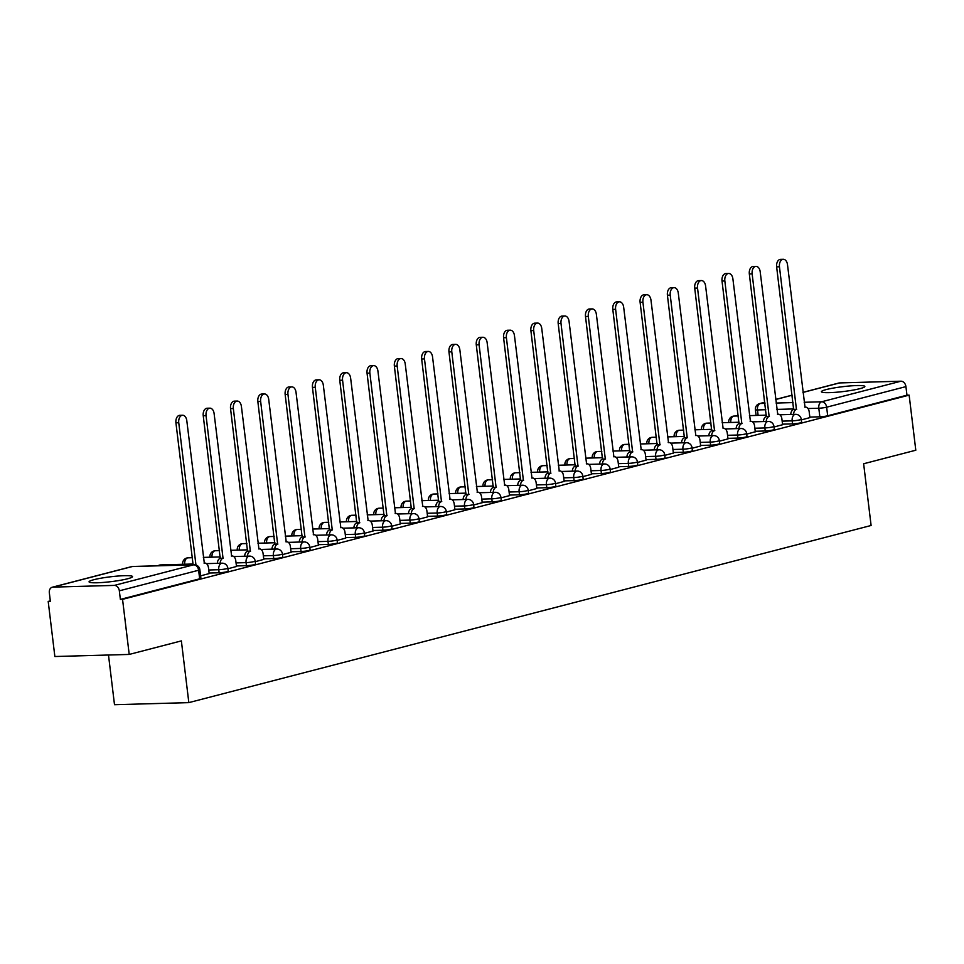 <?xml version="1.0" encoding="UTF-8"?>
<svg xmlns="http://www.w3.org/2000/svg" width="964" height="964" viewBox="0 0 964 964"><rect width="100%" height="100%" fill="white"/><g stroke="black" fill="none" stroke-linecap="round" stroke-linejoin="round"><path stroke-width="1.45" d="M782.527 424.172L792.541 423.895A5.615 0.627 -6.9 0 0 800.373 422.871A5.615 0.627 -6.9 0 0 801.614 422.316L801.241 419.268A5.615 0.627 173.1 0 1 800 419.822A5.615 0.627 173.1 0 1 792.167 420.846L782.153 421.135M755.222 431.269L765.235 430.98A5.615 0.627 -6.9 0 0 773.068 429.956A5.615 0.627 -6.9 0 0 774.309 429.402L773.935 426.353A5.615 0.627 173.1 0 1 772.694 426.907A5.615 0.627 173.1 0 1 764.862 427.944L754.848 428.221M727.916 438.355L737.93 438.078A5.615 0.627 -6.9 0 0 745.762 437.041A5.615 0.627 -6.9 0 0 747.004 436.487L746.63 433.451A5.615 0.627 173.1 0 1 745.389 433.993A5.615 0.627 173.1 0 1 737.556 435.029L727.543 435.306M700.611 445.44L710.625 445.163A5.615 0.627 -6.9 0 0 718.457 444.127A5.615 0.627 -6.9 0 0 719.698 443.585L719.325 440.536A5.615 0.627 173.1 0 1 718.084 441.09A5.615 0.627 173.1 0 1 710.251 442.115L700.238 442.404M673.306 452.538L683.319 452.249A5.615 0.627 -6.9 0 0 691.152 451.224A5.615 0.627 -6.9 0 0 692.393 450.67L692.019 447.621A5.615 0.627 173.1 0 1 690.778 448.176A5.615 0.627 173.1 0 1 682.946 449.212L672.932 449.489M646.001 459.623L656.014 459.346A5.615 0.627 -6.9 0 0 663.847 458.31A5.615 0.627 -6.9 0 0 665.088 457.755L664.714 454.707A5.615 0.627 173.1 0 1 663.485 455.261A5.615 0.627 173.1 0 1 655.641 456.297L645.627 456.575M618.695 466.709L628.709 466.431A5.615 0.627 -6.9 0 0 636.541 465.395A5.615 0.627 -6.9 0 0 637.782 464.841L637.409 461.804A5.615 0.627 173.1 0 1 636.18 462.358A5.615 0.627 173.1 0 1 628.335 463.383L618.322 463.66M591.39 473.794L601.403 473.517A5.615 0.627 -6.9 0 0 609.236 472.493A5.615 0.627 -6.9 0 0 610.477 471.938L610.104 468.89A5.615 0.627 173.1 0 1 608.874 469.444A5.615 0.627 173.1 0 1 601.03 470.468L591.016 470.757M564.085 480.891L574.098 480.602A5.615 0.627 -6.9 0 0 581.931 479.578A5.615 0.627 -6.9 0 0 583.172 479.024L582.798 475.975A5.615 0.627 173.1 0 1 581.569 476.529A5.615 0.627 173.1 0 1 573.725 477.566L563.711 477.843M536.779 487.977L546.793 487.7A5.615 0.627 -6.9 0 0 554.625 486.663A5.615 0.627 -6.9 0 0 555.867 486.109L555.493 483.072A5.615 0.627 173.1 0 1 554.264 483.615A5.615 0.627 173.1 0 1 546.419 484.651L536.406 484.928M509.474 495.062L519.488 494.785A5.615 0.627 -6.9 0 0 527.32 493.749A5.615 0.627 -6.9 0 0 528.561 493.207L528.188 490.158A5.615 0.627 173.1 0 1 526.959 490.712A5.615 0.627 173.1 0 1 519.114 491.736L509.1 492.026M482.169 502.16L492.182 501.87A5.615 0.627 -6.9 0 0 500.015 500.846A5.615 0.627 -6.9 0 0 501.256 500.292L500.882 497.243A5.615 0.627 173.1 0 1 499.653 497.798A5.615 0.627 173.1 0 1 491.809 498.822L481.795 499.111M454.863 509.245L464.877 508.956A5.615 0.627 -6.9 0 0 472.709 507.932A5.615 0.627 -6.9 0 0 473.951 507.377L473.577 504.329A5.615 0.627 173.1 0 1 472.348 504.883A5.615 0.627 173.1 0 1 464.503 505.919L454.49 506.196M427.558 516.33L437.572 516.053A5.615 0.627 -6.9 0 0 445.404 515.017A5.615 0.627 -6.9 0 0 446.645 514.463L446.272 511.426A5.615 0.627 173.1 0 1 445.043 511.968A5.615 0.627 173.1 0 1 437.21 513.005L427.185 513.282M400.253 523.416L410.266 523.139A5.615 0.627 -6.9 0 0 418.099 522.102A5.615 0.627 -6.9 0 0 419.34 521.56L418.966 518.512A5.615 0.627 173.1 0 1 417.737 519.066A5.615 0.627 173.1 0 1 409.905 520.09L399.879 520.379M372.948 530.513L382.961 530.224A5.615 0.627 -6.9 0 0 390.794 529.2A5.615 0.627 -6.9 0 0 392.035 528.646L391.661 525.597A5.615 0.627 173.1 0 1 390.432 526.151A5.615 0.627 173.1 0 1 382.6 527.188L372.574 527.465M345.642 537.599L355.656 537.322A5.615 0.627 -6.9 0 0 363.488 536.285A5.615 0.627 -6.9 0 0 364.729 535.731L364.356 532.682A5.615 0.627 173.1 0 1 363.127 533.237A5.615 0.627 173.1 0 1 355.294 534.273L345.281 534.55M318.337 544.684L328.35 544.407A5.615 0.627 -6.9 0 0 336.183 543.371A5.615 0.627 -6.9 0 0 337.424 542.816L337.063 539.78A5.615 0.627 173.1 0 1 335.821 540.334A5.615 0.627 173.1 0 1 327.989 541.358L317.975 541.635M291.032 551.769L301.045 551.492A5.615 0.627 -6.9 0 0 308.89 550.468A5.615 0.627 -6.9 0 0 310.119 549.914L309.757 546.865A5.615 0.627 173.1 0 1 308.516 547.419A5.615 0.627 173.1 0 1 300.684 548.444L290.67 548.733M263.726 558.867L273.74 558.578A5.615 0.627 -6.9 0 0 281.584 557.553A5.615 0.627 -6.9 0 0 282.813 556.999L282.452 553.951A5.615 0.627 173.1 0 1 281.211 554.505A5.615 0.627 173.1 0 1 273.378 555.541L263.365 555.818M236.421 565.952L246.435 565.675A5.615 0.627 -6.9 0 0 254.279 564.639A5.615 0.627 -6.9 0 0 255.508 564.085L255.147 561.048A5.615 0.627 173.1 0 1 253.906 561.59A5.615 0.627 173.1 0 1 246.073 562.627L236.06 562.904M209.116 573.038L219.129 572.761A5.615 0.627 -6.9 0 0 226.974 571.724A5.615 0.627 -6.9 0 0 228.203 571.182L227.841 568.133A5.615 0.627 173.1 0 1 226.6 568.688A5.615 0.627 173.1 0 1 218.768 569.712L208.754 570.001M93.882 579.701A21.883 2.446 -6.9 0 0 89.062 581.858A21.883 2.446 -6.9 0 0 103.69 582.401A21.883 2.446 -6.9 0 0 127.694 578.749A21.883 2.446 -6.9 0 0 132.526 576.593A21.883 2.446 -6.9 0 0 117.897 576.05A21.883 2.446 -6.9 0 0 93.882 579.701M826.22 389.577A21.883 2.446 -6.9 0 0 821.4 391.733A21.883 2.446 -6.9 0 0 836.017 392.276A21.883 2.446 -6.9 0 0 860.033 388.625A21.883 2.446 -6.9 0 0 864.853 386.468A21.883 2.446 -6.9 0 0 850.224 385.925A21.883 2.446 -6.9 0 0 826.22 389.577M50.309 600.885L48.2 601.428L50.369 601.367L49.333 592.788A5.615 4.29 -104.6 0 1 52.249 587.233A5.615 4.29 -104.6 0 1 52.996 587.124L114.33 585.401L193.619 564.82L132.285 566.543L52.996 587.124M108.486 655.014L114.499 704.708L188.836 702.623L181.365 640.891L129.212 654.436L122.549 599.343L909.136 395.132L915.8 450.224L863.636 463.756L871.107 525.488L188.836 702.623M129.212 654.436L54.864 656.52L48.2 601.428M802.952 392.348L838.849 383.021A5.615 4.29 75.4 0 1 839.584 382.925L900.918 381.202A5.615 4.29 75.4 0 1 905.931 386.612L906.967 395.192L827.678 415.773A5.615 0.627 173.1 0 1 819.846 416.81L809.832 417.087M906.967 395.192L909.136 395.132M120.38 599.403L199.668 578.822A5.615 0.627 -6.9 0 0 200.898 578.267L199.861 569.688A5.615 0.627 173.1 0 1 198.62 570.242L119.331 590.824L120.38 599.403L122.549 599.343M119.331 590.824A5.615 4.29 -104.6 0 0 114.33 585.401M200.608 575.857L209.188 573.568M227.914 568.772L236.493 566.483M255.219 561.687L263.787 559.385M282.524 554.601L291.092 552.3M309.83 547.504L318.397 545.214M337.135 540.418L345.702 538.117M364.44 533.333L373.008 531.031M391.746 526.248L400.313 523.946M419.051 519.15L427.618 516.861M446.356 512.065L454.924 509.763M473.661 504.979L482.229 502.678M500.967 497.882L509.534 495.592M528.272 490.797L536.84 488.507M555.577 483.711L564.145 481.41M582.883 476.626L591.45 474.324M610.188 469.528L618.755 467.239M637.493 462.443L646.061 460.141M664.799 455.357L673.366 453.056M692.104 448.26L700.671 445.971M719.397 441.175L727.977 438.885M746.702 434.089L755.282 431.788M774.008 427.004L782.587 424.702M801.313 419.906L809.893 417.617M209.188 573.64L208.477 567.772A5.615 3.567 88.4 0 0 204.826 563.072A5.615 3.567 88.4 0 0 204.308 563.145L186.799 420.653A6.459 4.097 88.4 0 0 182.594 415.243A6.459 4.097 88.4 0 0 178.75 422.738L195.957 565M193.101 564.771L175.93 422.822A6.459 4.097 -91.6 0 1 179.774 415.315L182.594 415.243M236.493 566.543L235.782 560.687A5.615 3.567 88.4 0 0 232.131 555.987A5.615 3.567 88.4 0 0 231.613 556.059L214.104 413.556A6.459 4.097 88.4 0 0 209.899 408.158A6.459 4.097 88.4 0 0 206.055 415.653L223.033 558.289A5.615 3.567 88.4 0 0 220.154 563.253M217.334 563.325A5.615 3.567 -91.6 0 1 220.226 558.361L203.235 415.725A6.459 4.097 -91.6 0 1 207.079 408.23L209.899 408.158M223.299 558.216L220.479 558.289M263.799 559.457L263.088 553.601A5.615 3.567 88.4 0 0 259.437 548.89A5.615 3.567 88.4 0 0 258.918 548.974L241.41 406.471A6.459 4.097 88.4 0 0 237.204 401.06A6.459 4.097 88.4 0 0 233.348 408.555L250.339 551.191A5.615 3.567 88.4 0 0 247.459 556.168M244.639 556.24A5.615 3.567 -91.6 0 1 247.531 551.275L230.541 408.64A6.459 4.097 -91.6 0 1 234.385 401.144L237.204 401.06M250.604 551.131L247.784 551.203M291.104 552.372L290.393 546.504A5.615 3.567 88.4 0 0 286.742 541.804A5.615 3.567 88.4 0 0 286.224 541.876L268.715 399.385A6.459 4.097 88.4 0 0 264.498 393.975A6.459 4.097 88.4 0 0 260.654 401.47L277.644 544.106A5.615 3.567 88.4 0 0 274.764 549.07M271.944 549.155A5.615 3.567 -91.6 0 1 274.836 544.19L257.846 401.554A6.459 4.097 -91.6 0 1 261.69 394.059L264.498 393.975M277.909 544.033L275.089 544.118M318.409 545.275L317.698 539.418A5.615 3.567 88.4 0 0 314.047 534.719A5.615 3.567 88.4 0 0 313.529 534.791L296.02 392.288A6.459 4.097 88.4 0 0 291.803 386.889A6.459 4.097 88.4 0 0 287.959 394.384L304.949 537.02A5.615 3.567 88.4 0 0 302.069 541.985M299.25 542.069A5.615 3.567 -91.6 0 1 302.142 537.093L285.151 394.457A6.459 4.097 -91.6 0 1 288.995 386.962L291.803 386.889M305.214 536.948L302.395 537.032M345.714 538.189L345.004 532.333A5.615 3.567 88.4 0 0 341.352 527.633A5.615 3.567 88.4 0 0 340.834 527.706L323.326 385.202A6.459 4.097 88.4 0 0 319.108 379.792A6.459 4.097 88.4 0 0 315.264 387.299L332.255 529.923A5.615 3.567 88.4 0 0 329.375 534.899M326.555 534.972A5.615 3.567 -91.6 0 1 329.447 530.007L312.457 387.371A6.459 4.097 -91.6 0 1 316.3 379.876L319.108 379.792M332.52 529.863L329.7 529.935M373.02 531.104L372.309 525.235A5.615 3.567 88.4 0 0 368.658 520.536A5.615 3.567 88.4 0 0 368.14 520.608L350.631 378.117A6.459 4.097 88.4 0 0 346.413 372.707A6.459 4.097 88.4 0 0 342.569 380.202L359.56 522.837A5.615 3.567 88.4 0 0 356.68 527.802M353.86 527.886A5.615 3.567 -91.6 0 1 356.74 522.922L339.762 380.286A6.459 4.097 -91.6 0 1 343.606 372.791L346.413 372.707M359.825 522.777L357.005 522.85M400.325 524.018L399.614 518.15A5.615 3.567 88.4 0 0 395.963 513.451A5.615 3.567 88.4 0 0 395.445 513.523L377.924 371.032A6.459 4.097 88.4 0 0 373.719 365.621A6.459 4.097 88.4 0 0 369.875 373.116L386.865 515.752A5.615 3.567 88.4 0 0 383.985 520.717M381.166 520.801A5.615 3.567 -91.6 0 1 384.046 515.824L367.055 373.201A6.459 4.097 -91.6 0 1 370.911 365.705L373.719 365.621M387.13 515.68L384.311 515.764M427.63 516.921L426.919 511.065A5.615 3.567 88.4 0 0 423.256 506.365A5.615 3.567 88.4 0 0 422.75 506.437L405.229 363.934A6.459 4.097 88.4 0 0 401.024 358.536A6.459 4.097 88.4 0 0 397.18 366.031L414.171 508.667A5.615 3.567 88.4 0 0 411.291 513.631M408.471 513.704A5.615 3.567 -91.6 0 1 411.351 508.739L394.36 366.103A6.459 4.097 -91.6 0 1 398.204 358.608L401.024 358.536M414.436 508.594L411.616 508.679M454.936 509.836L454.225 503.979A5.615 3.567 88.4 0 0 450.562 499.268A5.615 3.567 88.4 0 0 450.055 499.352L432.535 356.849A6.459 4.097 88.4 0 0 428.329 351.438A6.459 4.097 88.4 0 0 424.485 358.933L441.476 501.569A5.615 3.567 88.4 0 0 438.596 506.546M435.776 506.618A5.615 3.567 -91.6 0 1 438.656 501.654L421.666 359.018A6.459 4.097 -91.6 0 1 425.51 351.523L428.329 351.438M441.741 501.509L438.921 501.581M482.241 502.75L481.53 496.882A5.615 3.567 88.4 0 0 477.867 492.182A5.615 3.567 88.4 0 0 477.361 492.255L459.84 349.763A6.459 4.097 88.4 0 0 455.635 344.353A6.459 4.097 88.4 0 0 451.791 351.848L468.781 494.484A5.615 3.567 88.4 0 0 465.901 499.448M463.082 499.533A5.615 3.567 -91.6 0 1 465.961 494.568L448.971 351.932A6.459 4.097 -91.6 0 1 452.815 344.437L455.635 344.353M469.046 494.412L466.227 494.496M509.546 495.665L508.835 489.796A5.615 3.567 88.4 0 0 505.172 485.097A5.615 3.567 88.4 0 0 504.666 485.169L487.145 342.666A6.459 4.097 88.4 0 0 482.94 337.267A6.459 4.097 88.4 0 0 479.096 344.763L496.086 487.398A5.615 3.567 88.4 0 0 493.207 492.363M490.387 492.447A5.615 3.567 -91.6 0 1 493.267 487.471L476.276 344.847A6.459 4.097 -91.6 0 1 480.12 337.34L482.94 337.267M496.352 487.326L493.532 487.41M536.852 488.567L536.141 482.711A5.615 3.567 88.4 0 0 532.477 478.011A5.615 3.567 88.4 0 0 531.971 478.084L514.451 335.58A6.459 4.097 88.4 0 0 510.245 330.182A6.459 4.097 88.4 0 0 506.401 337.677L523.392 480.313A5.615 3.567 88.4 0 0 520.512 485.278M517.692 485.35A5.615 3.567 -91.6 0 1 520.572 480.385L503.582 337.749A6.459 4.097 -91.6 0 1 507.426 330.254L510.245 330.182M523.657 480.241L520.837 480.313M564.157 481.482L563.446 475.626A5.615 3.567 88.4 0 0 559.783 470.914A5.615 3.567 88.4 0 0 559.277 470.986L541.756 328.495A6.459 4.097 88.4 0 0 537.551 323.085A6.459 4.097 88.4 0 0 533.707 330.58L550.697 473.216A5.615 3.567 88.4 0 0 547.817 478.192M544.997 478.264A5.615 3.567 -91.6 0 1 547.877 473.3L530.887 330.664A6.459 4.097 -91.6 0 1 534.731 323.169L537.551 323.085M550.962 473.155L548.142 473.228M591.462 474.396L590.751 468.528A5.615 3.567 88.4 0 0 587.088 463.829A5.615 3.567 88.4 0 0 586.582 463.901L569.061 321.41A6.459 4.097 88.4 0 0 564.856 315.999A6.459 4.097 88.4 0 0 561.012 323.494L578.002 466.13A5.615 3.567 88.4 0 0 575.122 471.095M572.303 471.179A5.615 3.567 -91.6 0 1 575.183 466.214L558.192 323.579A6.459 4.097 -91.6 0 1 562.036 316.084L564.856 315.999M578.267 466.058L575.448 466.142M618.768 467.299L618.057 461.443A5.615 3.567 88.4 0 0 614.393 456.743A5.615 3.567 88.4 0 0 613.887 456.816L596.367 314.312A6.459 4.097 88.4 0 0 592.161 308.914A6.459 4.097 88.4 0 0 588.317 316.409L605.308 459.045A5.615 3.567 88.4 0 0 602.428 464.009M599.608 464.094A5.615 3.567 -91.6 0 1 602.488 459.117L585.497 316.481A6.459 4.097 -91.6 0 1 589.341 308.986L592.161 308.914M605.573 458.972L602.753 459.057M646.073 460.214L645.362 454.357A5.615 3.567 88.4 0 0 641.699 449.658A5.615 3.567 88.4 0 0 641.193 449.73L623.672 307.227A6.459 4.097 88.4 0 0 619.466 301.816A6.459 4.097 88.4 0 0 615.622 309.324L632.613 451.947A5.615 3.567 88.4 0 0 629.733 456.924M626.913 456.996A5.615 3.567 -91.6 0 1 629.793 452.032L612.803 309.396A6.459 4.097 -91.6 0 1 616.647 301.901L619.466 301.816M632.878 451.887L630.058 451.959M673.378 453.128L672.667 447.26A5.615 3.567 88.4 0 0 669.004 442.56A5.615 3.567 88.4 0 0 668.498 442.633L650.977 300.141A6.459 4.097 88.4 0 0 646.772 294.731A6.459 4.097 88.4 0 0 642.928 302.226L659.918 444.862A5.615 3.567 88.4 0 0 657.038 449.827M654.219 449.911A5.615 3.567 -91.6 0 1 657.099 444.946L640.108 302.31A6.459 4.097 -91.6 0 1 643.952 294.815L646.772 294.731M660.183 444.79L657.364 444.874M700.683 446.043L699.972 440.174A5.615 3.567 88.4 0 0 696.309 435.475A5.615 3.567 88.4 0 0 695.803 435.547L678.282 293.056A6.459 4.097 88.4 0 0 674.077 287.646A6.459 4.097 88.4 0 0 670.233 295.141L687.224 437.777A5.615 3.567 88.4 0 0 684.344 442.741M681.524 442.825A5.615 3.567 -91.6 0 1 684.404 437.849L667.413 295.225A6.459 4.097 -91.6 0 1 671.257 287.718L674.077 287.646M687.489 437.704L684.669 437.789M727.989 438.945L727.278 433.089A5.615 3.567 88.4 0 0 723.615 428.39A5.615 3.567 88.4 0 0 723.108 428.462L705.588 285.959A6.459 4.097 88.4 0 0 701.382 280.56A6.459 4.097 88.4 0 0 697.538 288.055L714.529 430.691A5.615 3.567 88.4 0 0 711.649 435.656M708.829 435.728A5.615 3.567 -91.6 0 1 711.709 430.763L694.719 288.128A6.459 4.097 -91.6 0 1 698.563 280.632L701.382 280.56M714.794 430.619L711.974 430.691M755.294 431.86L754.583 426.004A5.615 3.567 88.4 0 0 750.92 421.292A5.615 3.567 88.4 0 0 750.414 421.376L732.893 278.873A6.459 4.097 88.4 0 0 728.688 273.463A6.459 4.097 88.4 0 0 724.844 280.958L741.834 423.594A5.615 3.567 88.4 0 0 738.942 428.57M736.135 428.643A5.615 3.567 -91.6 0 1 739.014 423.678L722.024 281.042A6.459 4.097 -91.6 0 1 725.868 273.547L728.688 273.463M742.099 423.533L739.28 423.606M782.599 424.775L781.888 418.906A5.615 3.567 88.4 0 0 778.225 414.207A5.615 3.567 88.4 0 0 777.719 414.279L760.198 271.788A6.459 4.097 88.4 0 0 755.993 266.377A6.459 4.097 88.4 0 0 752.149 273.872L769.139 416.508A5.615 3.567 88.4 0 0 766.247 421.473M763.44 421.557A5.615 3.567 -91.6 0 1 766.32 416.593L749.329 273.957A6.459 4.097 -91.6 0 1 753.173 266.462L755.993 266.377M769.405 416.436L766.585 416.52M809.893 417.677L809.194 411.821A5.615 3.567 88.4 0 0 805.53 407.121A5.615 3.567 88.4 0 0 805.024 407.194L787.504 264.69A6.459 4.097 88.4 0 0 783.298 259.292A6.459 4.097 88.4 0 0 779.454 266.787L796.445 409.423A5.615 3.567 88.4 0 0 793.553 414.387M790.745 414.472A5.615 3.567 -91.6 0 1 793.625 409.495L776.635 266.859A6.459 4.097 -91.6 0 1 780.479 259.364L783.298 259.292M796.71 409.351L793.89 409.435M792.541 423.895L792.167 420.846A5.615 3.567 -91.6 0 1 794.999 414.412A5.615 3.567 88.4 0 1 795.517 414.327L779.852 414.773M765.235 430.98L764.862 427.944A5.615 3.567 -91.6 0 1 767.693 421.497A5.615 3.567 88.4 0 1 768.212 421.425L752.547 421.858M737.93 438.078L737.556 435.029A5.615 3.567 -91.6 0 1 740.388 428.582A5.615 3.567 88.4 0 1 740.906 428.51L725.241 428.956M710.625 445.163L710.251 442.115A5.615 3.567 -91.6 0 1 713.083 435.668A5.615 3.567 88.4 0 1 713.601 435.595L697.948 436.041M683.319 452.249L682.946 449.212A5.615 3.567 -91.6 0 1 685.778 442.765A5.615 3.567 88.4 0 1 686.296 442.693L670.643 443.127M656.014 459.346L655.641 456.297A5.615 3.567 -91.6 0 1 658.472 449.851A5.615 3.567 88.4 0 1 658.99 449.778L643.337 450.212M628.709 466.431L628.335 463.383A5.615 3.567 -91.6 0 1 631.167 456.936A5.615 3.567 88.4 0 1 631.685 456.864L616.032 457.31M601.403 473.517L601.03 470.468A5.615 3.567 -91.6 0 1 603.862 464.021A5.615 3.567 88.4 0 1 604.38 463.949L588.727 464.395M574.098 480.602L573.725 477.566A5.615 3.567 -91.6 0 1 576.556 471.119A5.615 3.567 88.4 0 1 577.075 471.047L561.422 471.48M546.793 487.7L546.419 484.651A5.615 3.567 -91.6 0 1 549.251 478.204A5.615 3.567 88.4 0 1 549.769 478.132L534.116 478.566M519.488 494.785L519.114 491.736A5.615 3.567 -91.6 0 1 521.946 485.29A5.615 3.567 88.4 0 1 522.464 485.217L506.811 485.663M492.182 501.87L491.809 498.822A5.615 3.567 -91.6 0 1 494.64 492.387A5.615 3.567 88.4 0 1 495.159 492.315L479.506 492.749M464.877 508.956L464.503 505.919A5.615 3.567 -91.6 0 1 467.335 499.473A5.615 3.567 88.4 0 1 467.853 499.4L452.2 499.834M437.572 516.053L437.21 513.005A5.615 3.567 -91.6 0 1 440.03 506.558A5.615 3.567 88.4 0 1 440.548 506.486L424.895 506.931M410.266 523.139L409.905 520.09A5.615 3.567 -91.6 0 1 412.725 513.643A5.615 3.567 88.4 0 1 413.243 513.571L397.59 514.017M382.961 530.224L382.6 527.188A5.615 3.567 -91.6 0 1 385.419 520.741A5.615 3.567 88.4 0 1 385.937 520.668L370.284 521.102M355.656 537.322L355.294 534.273A5.615 3.567 -91.6 0 1 358.126 527.826A5.615 3.567 88.4 0 1 358.632 527.754L342.979 528.188M328.35 544.407L327.989 541.358A5.615 3.567 -91.6 0 1 330.821 534.912A5.615 3.567 88.4 0 1 331.327 534.839L315.674 535.285M301.045 551.492L300.684 548.444A5.615 3.567 -91.6 0 1 303.515 542.009A5.615 3.567 88.4 0 1 304.022 541.925L288.369 542.371M273.74 558.578L273.378 555.541A5.615 3.567 -91.6 0 1 276.21 549.094A5.615 3.567 88.4 0 1 276.716 549.022L261.063 549.456M246.435 565.675L246.073 562.627A5.615 3.567 -91.6 0 1 248.905 556.18A5.615 3.567 88.4 0 1 249.411 556.108L233.758 556.553M219.129 572.761L218.768 569.712A5.615 3.567 -91.6 0 1 221.6 563.265A5.615 3.567 88.4 0 1 222.106 563.193L206.453 563.639M819.846 416.81L818.798 408.23L807.977 408.531M793.83 408.929L776.851 409.411M765.753 409.712L757.463 409.953A5.615 0.627 173.1 0 1 755.39 409.712L756.089 415.436M758.126 415.388L757.463 409.953A5.615 3.567 88.4 0 1 760.295 403.506L764.994 403.374M776.08 403.06L793.059 402.578M804.157 402.277L821.629 401.783L900.918 381.202M839.584 382.925L802.964 392.432M792.167 395.228L775.659 399.518M764.862 402.313L760.295 403.506A5.615 4.29 -104.6 0 0 759.56 403.615A5.615 5.615 0 0 0 755.39 409.712M157.963 565.76A5.615 5.615 0 0 1 160.771 564.916A5.615 3.567 88.4 0 0 160.253 564.988A5.615 3.567 88.4 0 0 159 565.735M182.666 564.121A5.615 5.615 0 0 1 188.076 557.831A5.615 3.567 88.4 0 0 187.558 557.903A5.615 3.567 88.4 0 0 184.714 564.241M209.971 557.023A5.615 5.615 0 0 1 215.382 550.745A5.615 3.567 88.4 0 0 214.864 550.818A5.615 3.567 88.4 0 0 212.02 557.156M237.277 549.938A5.615 5.615 0 0 1 242.687 543.66A5.615 3.567 88.4 0 0 242.169 543.732A5.615 3.567 88.4 0 0 239.325 550.07M264.582 542.853A5.615 5.615 0 0 1 269.992 536.562A5.615 3.567 88.4 0 0 269.474 536.635A5.615 3.567 88.4 0 0 266.63 542.985M291.875 535.755A5.615 5.615 0 0 1 297.298 529.477A5.615 3.567 88.4 0 0 296.779 529.549A5.615 3.567 88.4 0 0 293.936 535.888M319.18 528.67A5.615 5.615 0 0 1 324.603 522.392A5.615 3.567 88.4 0 0 324.085 522.464A5.615 3.567 88.4 0 0 321.241 528.802M346.486 521.584A5.615 5.615 0 0 1 351.908 515.294A5.615 3.567 88.4 0 0 351.39 515.366A5.615 3.567 88.4 0 0 348.546 521.717M373.791 514.499A5.615 5.615 0 0 1 379.214 508.209A5.615 3.567 88.4 0 0 378.695 508.281A5.615 3.567 88.4 0 0 375.852 514.631M401.096 507.401A5.615 5.615 0 0 1 406.519 501.123A5.615 3.567 88.4 0 0 406.001 501.196A5.615 3.567 88.4 0 0 403.157 507.534M428.402 500.316A5.615 5.615 0 0 1 433.824 494.038A5.615 3.567 88.4 0 0 433.306 494.11A5.615 3.567 88.4 0 0 430.462 500.449M455.707 493.231A5.615 5.615 0 0 1 461.129 486.941A5.615 3.567 88.4 0 0 460.611 487.013A5.615 3.567 88.4 0 0 457.767 493.363M483.012 486.133A5.615 5.615 0 0 1 488.435 479.855A5.615 3.567 88.4 0 0 487.917 479.927A5.615 3.567 88.4 0 0 485.073 486.266M510.318 479.048A5.615 5.615 0 0 1 515.728 472.77A5.615 3.567 88.4 0 0 515.222 472.842A5.615 3.567 88.4 0 0 512.378 479.18M537.623 471.962A5.615 5.615 0 0 1 543.033 465.672A5.615 3.567 88.4 0 0 542.527 465.757A5.615 3.567 88.4 0 0 539.683 472.095M564.928 464.877A5.615 5.615 0 0 1 570.339 458.587A5.615 3.567 88.4 0 0 569.832 458.659A5.615 3.567 88.4 0 0 566.989 465.01M592.233 457.779A5.615 5.615 0 0 1 597.644 451.501A5.615 3.567 88.4 0 0 597.138 451.574A5.615 3.567 88.4 0 0 594.294 457.912M619.539 450.694A5.615 5.615 0 0 1 624.949 444.416A5.615 3.567 88.4 0 0 624.443 444.488A5.615 3.567 88.4 0 0 621.599 450.827M646.844 443.609A5.615 5.615 0 0 1 652.254 437.319A5.615 3.567 88.4 0 0 651.748 437.391A5.615 3.567 88.4 0 0 648.905 443.741M674.149 436.523A5.615 5.615 0 0 1 679.56 430.233A5.615 3.567 88.4 0 0 679.054 430.306A5.615 3.567 88.4 0 0 676.21 436.644M701.455 429.426A5.615 5.615 0 0 1 706.865 423.148A5.615 3.567 88.4 0 0 706.359 423.22A5.615 3.567 88.4 0 0 703.515 429.558M728.76 422.34A5.615 5.615 0 0 1 734.17 416.062A5.615 3.567 88.4 0 0 733.664 416.135A5.615 3.567 88.4 0 0 730.82 422.473M199.668 578.822L198.62 570.242A5.615 4.29 75.4 0 0 193.619 564.82A5.615 3.567 -91.6 0 1 194.138 564.747L132.791 566.471A5.615 5.615 0 0 0 131.538 566.651L52.249 587.233M827.678 415.773L826.642 407.194A5.615 0.627 173.1 0 1 818.798 408.23A5.615 3.567 88.4 0 1 821.629 401.783A5.615 4.29 75.4 0 1 826.642 407.194L905.931 386.612M131.538 566.651A5.615 4.29 -104.6 0 1 132.285 566.543A5.615 3.567 -91.6 0 1 132.791 566.471M178.75 422.738L175.93 422.822M223.033 558.289L220.226 558.361M206.055 415.653L203.235 415.725M250.339 551.191L247.531 551.275M233.348 408.555L230.541 408.64M277.644 544.106L274.836 544.19M260.654 401.47L257.846 401.554M304.949 537.02L302.142 537.093M287.959 394.384L285.151 394.457M332.255 529.923L329.447 530.007M315.264 387.299L312.457 387.371M359.56 522.837L356.74 522.922M342.569 380.202L339.762 380.286M386.865 515.752L384.046 515.824M369.875 373.116L367.055 373.201M414.171 508.667L411.351 508.739M397.18 366.031L394.36 366.103M441.476 501.569L438.656 501.654M424.485 358.933L421.666 359.018M468.781 494.484L465.961 494.568M451.791 351.848L448.971 351.932M496.086 487.398L493.267 487.471M479.096 344.763L476.276 344.847M523.392 480.313L520.572 480.385M506.401 337.677L503.582 337.749M550.697 473.216L547.877 473.3M533.707 330.58L530.887 330.664M578.002 466.13L575.183 466.214M561.012 323.494L558.192 323.579M605.308 459.045L602.488 459.117M588.317 316.409L585.497 316.481M632.613 451.947L629.793 452.032M615.622 309.324L612.803 309.396M659.918 444.862L657.099 444.946M642.928 302.226L640.108 302.31M687.224 437.777L684.404 437.849M670.233 295.141L667.413 295.225M714.529 430.691L711.709 430.763M697.538 288.055L694.719 288.128M741.834 423.594L739.014 423.678M724.844 280.958L722.024 281.042M769.139 416.508L766.32 416.593M752.149 273.872L749.329 273.957M796.445 409.423L793.625 409.495M779.454 266.787L776.635 266.859M160.771 564.916L193.017 564.012M227.841 568.133A5.615 5.615 0 0 0 222.106 563.193M188.076 557.831L192.246 557.71M203.344 557.397L220.322 556.927M255.147 561.048A5.615 5.615 0 0 0 249.411 556.108M215.382 550.745L219.551 550.625M230.649 550.311L247.628 549.841M282.452 553.951A5.615 5.615 0 0 0 276.716 549.022M242.687 543.66L246.856 543.539M257.954 543.226L274.933 542.744M309.757 546.865A5.615 5.615 0 0 0 304.022 541.925M269.992 536.562L274.162 536.442M285.26 536.141L302.238 535.659M337.063 539.78A5.615 5.615 0 0 0 331.327 534.839M297.298 529.477L301.467 529.357M312.565 529.043L329.543 528.573M364.356 532.682A5.615 5.615 0 0 0 358.632 527.754M324.603 522.392L328.772 522.271M339.87 521.958L356.849 521.476M391.661 525.597A5.615 5.615 0 0 0 385.937 520.668M351.908 515.294L356.078 515.186M367.176 514.872L384.142 514.39M418.966 518.512A5.615 5.615 0 0 0 413.243 513.571M379.214 508.209L383.383 508.088M394.481 507.787L411.447 507.305M446.272 511.426A5.615 5.615 0 0 0 440.548 506.486M406.519 501.123L410.688 501.003M421.786 500.69L438.753 500.22M473.577 504.329A5.615 5.615 0 0 0 467.853 499.4M433.824 494.038L437.993 493.917M449.091 493.604L466.058 493.122M500.882 497.243A5.615 5.615 0 0 0 495.159 492.315M461.129 486.941L465.299 486.832M476.397 486.519L493.363 486.037M528.188 490.158A5.615 5.615 0 0 0 522.464 485.217M488.435 479.855L492.604 479.735M503.702 479.421L520.668 478.951M555.493 483.072A5.615 5.615 0 0 0 549.769 478.132M515.728 472.77L519.909 472.649M531.007 472.336L547.974 471.866M582.798 475.975A5.615 5.615 0 0 0 577.075 471.047M543.033 465.672L547.215 465.564M558.313 465.251L575.279 464.769M610.104 468.89A5.615 5.615 0 0 0 604.38 463.949M570.339 458.587L574.52 458.466M585.618 458.165L602.584 457.683M637.409 461.804A5.615 5.615 0 0 0 631.685 456.864M597.644 451.501L601.825 451.381M612.923 451.068L629.89 450.598M664.714 454.707A5.615 5.615 0 0 0 658.99 449.778M624.949 444.416L629.131 444.296M640.229 443.982L657.195 443.5M692.019 447.621A5.615 5.615 0 0 0 686.296 442.693M652.254 437.319L656.436 437.21M667.534 436.897L684.5 436.415M719.325 440.536A5.615 5.615 0 0 0 713.601 435.595M679.56 430.233L683.741 430.113M694.827 429.799L711.806 429.329M746.63 433.451A5.615 5.615 0 0 0 740.906 428.51M706.865 423.148L711.046 423.027M722.132 422.714L739.111 422.244M773.935 426.353A5.615 5.615 0 0 0 768.212 421.425M734.17 416.062L738.352 415.942M749.438 415.629L766.416 415.147M801.241 419.268A5.615 5.615 0 0 0 795.517 414.327M792.155 395.144L775.646 399.433M764.85 402.229L759.56 403.615M199.861 569.688A5.615 5.615 0 0 0 194.138 564.747M204.826 563.072L204.031 563.096M232.131 555.987L231.336 556.011M259.437 548.89L258.641 548.914M286.742 541.804L285.947 541.828M314.047 534.719L313.252 534.743M341.352 527.633L340.557 527.645M368.658 520.536L367.862 520.56M395.963 513.451L395.168 513.475M423.256 506.365L422.473 506.389M450.562 499.268L449.778 499.292M477.867 492.182L477.084 492.206M505.172 485.097L504.389 485.121M532.477 478.011L531.694 478.036M559.783 470.914L559 470.938M587.088 463.829L586.305 463.853M614.393 456.743L613.61 456.767M641.699 449.658L640.915 449.67M669.004 442.56L668.221 442.584M696.309 435.475L695.526 435.499M750.92 421.292L750.137 421.316M778.225 414.207L777.442 414.231M805.53 407.121L804.747 407.145"/></g></svg>

